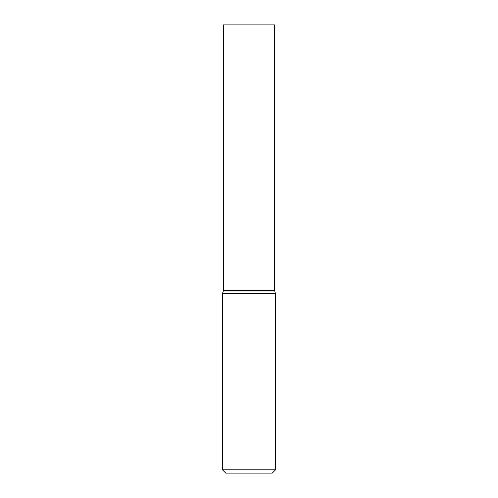 <?xml version="1.0" encoding="UTF-8"?>
<svg xmlns="http://www.w3.org/2000/svg" width="498" height="498" viewBox="0 0 498 498"><rect width="100%" height="100%" fill="white"/><g stroke="black" fill="none" stroke-linecap="round" stroke-linejoin="round"><path stroke-width="0.75" d="M275.55 469.782L272.232 473.1L225.768 473.1L222.45 469.782L275.55 469.782L275.55 293.82L274.566 290.502L274.566 24.9L223.434 24.9L223.434 290.502L274.566 290.502M222.45 469.782L222.45 293.82L275.55 293.82M222.45 293.82L222.519 293.39L275.481 293.39M222.519 293.39L223.365 290.932L274.635 290.932M223.365 290.932L223.434 290.502"/></g></svg>
